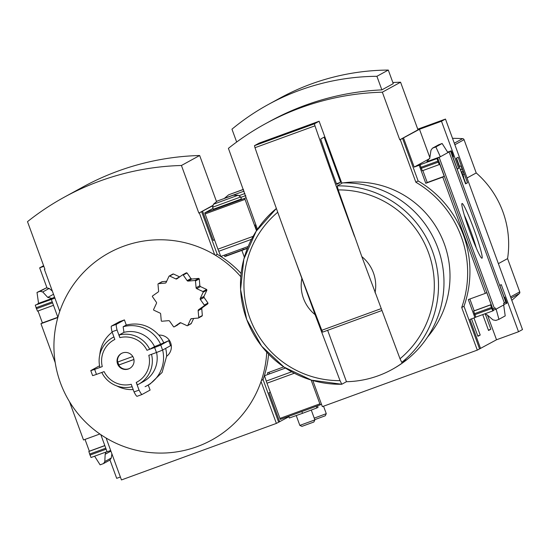 <?xml version="1.0" encoding="UTF-8"?>
<svg xmlns="http://www.w3.org/2000/svg" width="550" height="550" viewBox="0 0 550 550"><rect width="100%" height="100%" fill="white"/><g stroke="black" fill="none" stroke-linecap="round" stroke-linejoin="round"><path stroke-width="0.82" d="M504.281 302.686L505.856 302.101L506.364 303.504L506.962 303.174L504.763 297.158L504.233 297.454L499.833 285.423L501.27 284.632L518.513 331.746L496.519 339.769L477.297 350.116L461.704 307.512A104.672 104.321 -118.7 0 0 415.855 182.222L400.263 139.618L399.768 139.803L417.993 129.821L400.572 82.211L382.339 92.187A259.827 258.968 -118.7 0 0 265.279 123.833A259.827 258.968 -118.7 0 0 228.408 148.349L257.462 229.288M312.812 380.538L322.362 406.636L477.297 350.116M518.513 331.746L522.5 329.56L445.473 119.068L441.485 121.248L458.721 168.362L457.277 169.153L452.877 157.121L453.413 156.833L452.313 153.216L451.213 150.817L450.56 151.174L505.801 302.129M492.889 308.921L495.22 307.924L495.736 309.327L493.295 310.214M492.917 309.183L437.731 158.201L437.085 158.551L437.807 161.164L439.278 164.567L439.814 164.278L444.214 176.303L442.771 177.093L485.327 293.37L486.764 292.579L491.171 304.604L490.634 304.899L491.734 308.509L492.834 310.915L493.433 310.585L492.917 309.183M473.969 317.962L480.219 335.039L477.778 335.926M480.219 335.039L477.916 336.304L471.529 318.849M495.736 309.327L504.061 304.762L503.553 303.359L504.364 302.913L449.123 151.958L439.168 157.41L494.409 308.364M485.244 313.899L490.854 329.216L488.544 330.481L482.735 314.6M490.854 329.216L488.414 330.11M506.364 303.504L503.924 304.391M482.027 258.204A29.116 2.337 -110 0 1 481.793 258.191A29.116 2.337 -110 0 1 469.831 231.667A29.116 2.337 -110 0 1 461.904 203.665A29.116 2.337 -110 0 1 473.749 228.8A29.116 2.337 -110 0 1 482.027 258.204M485.327 293.37L468.332 299.564L474.932 317.611L469.934 319.433L480.576 348.501M487.527 315.191L496.519 339.769M456.225 158.297L465.575 183.858L467.514 182.799L458.157 157.238L456.225 158.297M504.763 297.158L504.199 297.364L504.763 297.158M450.56 151.174L447.679 152.226M447.81 152.439L449.123 151.958M224.345 255.166L224.867 256.596L241.863 250.394L244.372 257.242L241.863 250.394L247.39 248.38M247.514 248.071L243.306 249.604L242.866 248.407L243.306 249.604L226.311 255.805L225.878 254.609M439.168 157.41L428.429 161.473L437.731 158.201M474.932 317.611L475.846 317.109L473.646 311.094L474.176 310.805L469.858 299.007M327.649 330.309L346.452 381.707A99.275 98.945 -118.7 0 0 406.429 359.824L401.775 362.374L400.015 358.758L361.831 256.637A37.359 37.235 61.3 0 1 375.052 292.779M361.831 256.637L338.222 189.915L337.191 185.9L341.846 183.349L319.117 121.234L259.146 143.117L254.464 145.674L254.994 147.709A426.979 34.244 70 0 0 294.546 258.314L315.081 314.655A37.359 37.235 61.3 0 1 301.854 278.52M441.485 121.248L419.492 129.271L400.263 139.618M445.473 119.068L417.759 129.174M245.809 195.883L245.334 196.144M403.542 138.009L414.184 167.076L419.176 165.254L425.783 183.294L442.771 177.093M479.572 348.865L463.987 306.268A104.672 104.321 61.3 0 0 418.131 180.971L402.545 138.373M437.085 158.551L420.09 164.752L422.29 170.768L439.278 164.567L422.29 170.768M420.09 164.752L419.176 165.254M425.783 183.294L427.226 182.504L422.854 170.562M426.876 161.679L440.364 156.757L435.841 146.933L432.41 148.211L430.959 150.322L429.784 158.036L426.876 161.679L428.003 161.061M432.41 148.211L438.701 144.767L442.118 143.488L447.927 152.618M484.853 313.823L487.19 314.896L493.02 319.914L495.866 320.451L498.926 319.337L496.121 309.114M503.676 304.975L505.209 315.893L498.926 319.337M255.255 225.06L255.839 224.847M400.572 82.211A259.827 258.968 -118.7 0 0 392.858 82.534M381.872 89.877L376.901 76.299L388.293 70.063L393.264 83.641L381.872 89.877A259.827 258.968 -118.7 0 0 269.837 121.337L265.279 123.833M463.987 306.268L461.704 307.512M418.131 180.971L415.855 182.222M399.768 139.803L382.339 92.187M511.803 300.334A207.618 206.931 -118.7 0 0 519.344 293.576A1.602 1.595 -118.7 0 0 519.743 291.864L507.574 258.61A94.469 94.16 -118.7 0 0 476.224 172.947L464.056 139.693A1.602 1.595 -118.7 0 0 462.646 138.641A207.618 206.931 -118.7 0 0 452.519 138.325M498.376 263.643L507.574 258.61M467.033 177.98L476.224 172.947M315.081 314.655L340.038 380.641L341.798 384.251L346.452 381.707M341.688 182.923A99.275 98.945 61.3 0 1 392.666 369.139L391.834 369.6M343.289 182.882A93.933 93.624 61.3 0 1 427.646 336.923M376.901 76.299A231.103 230.34 -118.7 0 0 268.262 104.521A231.103 230.34 -118.7 0 0 231.962 129.181L236.672 142.037M388.293 70.063A231.103 230.34 -118.7 0 0 279.654 98.285L268.262 104.521M465.479 183.597L467.514 182.799M465.761 183.439L463.526 177.334M459.539 166.43L456.507 158.146M461.374 171.6L463.801 177.231L461.794 172.033L462.921 171.414L464.186 174.391L461.065 165.873L462.041 169.008L460.694 169.751L461.12 171.696M463.224 177.444L463.801 177.231M460.364 169.62L462.041 169.008M459.243 166.567L460.921 165.956M459.243 166.554L461.065 165.873M462.976 174.859L464.042 174.474M414.184 167.076L429.667 158.593M444.214 176.303L427.226 182.504M458.721 168.362L457.194 168.919M419.492 129.271L429.853 157.589M491.171 304.604L474.176 310.805M435.841 146.933L442.118 143.488M464.276 215.064A25.726 2.062 -110 0 1 476.266 247.94M380.944 308.701L321.798 330.282L322.692 332.118L381.652 310.606L322.692 332.118M321.798 330.282A426.979 34.244 -110 0 1 294.546 258.314M319.117 121.234L314.442 123.798L314.964 125.833A426.979 34.244 70 0 0 354.523 236.431M340.622 182.249L324.122 137.142L320.719 139.006L320.918 139.782A415.236 33.302 70 0 0 330.736 168.293L336.717 184.394L340.622 182.249L336.414 183.789M126.273 325.036L124.424 319.907L116.339 324.335A32.024 2.571 70 0 0 117.04 329.972L119.838 337.624A24.014 23.939 61.3 0 1 146.974 350.295L154.612 347.504L156.447 352.516A32.024 0.392 -20.1 0 0 162.58 350.068L170.555 345.702L168.726 340.691L160.586 344.218A32.024 31.921 61.3 0 0 123.152 326.748L126.273 325.036C138.978 322.114 149.834 325.476 158.847 335.129A11.749 11.708 61.3 0 1 166.595 356.317L162.113 372.426L150.109 384.003L147.001 385.715A32.024 31.921 61.3 0 1 145.083 386.678M156.447 352.516L148.809 355.307A24.014 23.939 61.3 0 1 136.242 382.456L139.047 390.108A32.024 2.571 70 0 0 142.017 394.501L150.102 390.074L148.204 384.973M266.736 352.186A106.741 106.391 61.3 0 1 261.051 381.514A106.741 106.391 -118.7 0 1 106.123 438.034A106.741 106.391 61.3 0 1 60.452 382.896A106.741 106.391 61.3 0 1 59.758 311.348A106.741 106.391 -118.7 0 1 214.686 254.822A106.741 106.391 61.3 0 1 240.797 276.712M116.339 324.335L111.348 326.157L119.446 321.722L124.424 319.907M193.627 318.464L191.262 323.531L190.554 323.792M180.778 322.781L174.206 326.858A0.536 0.529 -118.7 0 0 174.254 326.824L180.029 322.802M161.659 282.246L162.147 281.669L166.678 281.27M172.734 274.237L173.449 273.976L179.609 276.87L175.863 278.919A1.066 1.066 -118.7 0 0 176.921 278.829L182.49 274.918A0.536 0.529 -118.7 0 1 182.538 274.883L186.347 272.8L187.041 272.958L190.926 278.568L191.888 279.022L198.708 278.403L199.286 278.891L199.836 285.718L200.447 286.591L206.642 289.465L206.896 290.18L203.974 296.395L204.057 297.461L207.969 303.057L207.838 303.799L202.214 307.739L201.761 308.715L202.338 315.521L201.857 316.106M133.189 389.592A32.024 31.921 61.3 0 1 116.868 385.969M162.628 350.048A32.024 31.921 61.3 0 1 147.001 385.715M165.667 348.384A32.024 31.921 61.3 0 1 166.595 356.317M132.151 386.746A26.689 26.599 61.3 0 1 101.798 372.453M139.047 390.108L134.049 391.937L131.244 384.278A24.014 23.939 61.3 0 1 104.108 371.614L96.47 374.399L94.641 369.387L102.272 366.603A24.014 23.939 61.3 0 1 114.84 339.453L112.042 331.794L117.04 329.972M151.518 354.317A26.689 26.599 61.3 0 1 137.356 384.869L136.242 382.456M156.558 352.474A26.689 26.599 61.3 0 1 143.392 381.604L138.552 384.257M99.797 354.784A32.024 31.921 61.3 0 1 112.179 332.179M158.847 335.129A32.024 31.921 61.3 0 1 163.618 342.554M102.272 366.603L99.949 367.414A26.689 26.599 61.3 0 1 113.919 336.923L112.915 337.439M123.152 326.748L123.949 332.351L119.109 335.005A26.689 26.599 61.3 0 1 149.676 349.271L154.522 346.617L160.586 344.218M123.949 332.351A26.689 26.599 61.3 0 1 154.522 346.617M129.869 368.314A8.539 8.511 61.3 0 1 118.697 365.069L133.932 359.514M288.894 416.742L276.382 423.411L261.051 381.514M106.123 438.034L121.454 479.937L276.382 423.411M120.381 477.001L116.689 478.342L109.986 460.013M212.486 205.913L198.853 213.104L212.548 205.604M43.615 265.684L39.662 267.85L43.849 266.324M44.894 269.184L44.426 269.445L59.758 311.348M198.853 213.104L181.431 165.488A259.827 258.968 -118.7 0 0 64.371 197.134A259.827 258.968 -118.7 0 0 27.5 221.65L44.921 269.259L44.426 269.445M202.634 211.31L213.269 240.377L214.548 239.91M241.113 273.494A104.672 104.321 61.3 0 0 217.222 254.272L201.63 211.674M268.606 354.159A104.672 104.321 61.3 0 1 263.072 379.569L261.401 380.483M278.664 422.166L263.072 379.569M270.298 392.267L269.026 392.734L279.661 421.802M283.738 366.912L267.424 372.866L267.988 374.419M224.867 256.596L226.311 255.805M269.514 373.862L268.95 372.309M38.548 303.353L52.037 298.43L47.768 297.413L42.742 291.954L40.074 291.321L37.015 292.435L38.548 303.353L37.434 304.239M37.352 304.012L46.654 300.74L35.262 305.154L54.924 298.148M51.343 299.454L57.888 317.336M57.833 317.536L40.954 323.696L55.22 362.684M69.506 401.713L83.504 439.966L99.859 433.998M100.822 434.658L107.099 451.811L110.681 450.505M37.015 292.435L46.358 287.877L49.204 288.42L52.36 291.129M111.897 453.832L111.265 458.006L109.814 460.116L103.531 463.561L104.809 461.546L105.167 454.272L110.907 451.131M106.026 452.031L105.167 454.272M94.614 456.197L100.107 464.839L103.531 463.561M39.662 267.85L46.936 287.739M85.03 439.409L89.348 451.206L88.818 451.495L91.011 457.511L107.044 451.66L91.011 457.511M38.026 310.963L42.398 322.905L40.954 323.696M35.262 305.154L37.462 311.169L53.487 305.319L37.462 311.169M214.686 254.822L199.354 212.919M217.222 254.272L215.414 255.262M216.535 201.63L199.657 155.506L181.431 165.488M199.657 155.506A259.827 258.968 -118.7 0 0 82.596 187.151L64.371 197.134M213.269 240.377L214.472 239.718M57.86 317.261L42.398 322.905M104.809 445.562L89.348 451.206M132.804 356.517L117.59 362.065A8.539 8.511 61.3 0 1 121.674 353.341M117.549 363.866A8.539 8.511 61.3 0 1 121.44 353.464A8.539 8.511 61.3 0 1 133.011 356.868A8.539 8.511 61.3 0 1 129.642 368.445A8.539 8.511 61.3 0 1 117.549 363.866M117.865 361.969A8.539 8.511 -118.7 0 0 118.958 364.932L118.697 365.069M146.974 350.295L149.676 349.271M119.109 335.005L119.838 337.624M118.958 364.932L133.925 359.466M111.348 326.157A32.024 2.571 70 0 0 112.042 331.794M134.049 391.937A32.024 2.571 70 0 0 137.019 396.323L142.017 394.501M154.612 347.504A32.024 0.392 -20.1 0 0 160.751 345.056L162.58 350.068M160.751 345.056L168.726 340.691M99.007 366.08L90.777 370.583A32.024 0.392 -20.1 0 0 90.771 370.597A32.024 0.392 -20.1 0 0 94.641 369.387M92.613 375.595A32.024 0.392 -20.1 0 0 92.606 375.609A32.024 0.392 -20.1 0 0 96.47 374.399M179.822 322.912A1.066 1.066 -118.7 0 1 180.881 322.822L187.062 325.703A0.536 0.529 -118.7 0 0 187.77 325.449L190.63 319.268L191.792 318.629M182.538 274.883A0.536 0.529 -118.7 0 1 183.232 275.048L187.151 280.637A1.066 1.066 -118.7 0 0 188.121 281.084L194.899 280.493A0.536 0.529 -118.7 0 1 195.477 280.974L196.089 287.774A1.066 1.066 -118.7 0 0 196.701 288.647L202.881 291.528A0.536 0.529 -118.7 0 1 203.136 292.236L200.276 298.416A1.066 1.066 -118.7 0 0 200.372 299.482L204.291 305.064A0.536 0.529 -118.7 0 1 204.167 305.807L198.598 309.719A1.066 1.066 -118.7 0 0 198.151 310.688L198.763 317.481A0.536 0.529 -118.7 0 1 198.282 318.058L191.496 318.656A1.066 1.066 -118.7 0 0 190.63 319.268M175.863 278.919L169.689 276.038A0.536 0.529 -118.7 0 0 168.981 276.293L166.121 282.473A1.066 1.066 -118.7 0 1 165.248 283.085L158.469 283.683A0.536 0.529 -118.7 0 0 157.988 284.261L158.599 291.053A1.066 1.066 -118.7 0 1 158.146 292.022L152.584 295.928A0.536 0.529 -118.7 0 0 152.453 296.67L156.372 302.259A1.066 1.066 -118.7 0 1 156.468 303.325L153.608 309.506A0.536 0.529 -118.7 0 0 153.869 310.214L160.043 313.094A1.066 1.066 -118.7 0 1 160.655 313.968L161.267 320.767A0.536 0.529 -118.7 0 0 161.844 321.248L168.63 320.657A1.066 1.066 -118.7 0 1 169.593 321.104L173.511 326.693A0.536 0.529 -118.7 0 0 174.206 326.858M255.805 224.758L254.946 225.225L256.795 230.278M256.506 230.725L245.032 199.375L244.743 198.33L245.898 197.691M248.167 246.476L220.859 256.438L218.749 251.281A5.335 0.426 -110 0 1 217.938 249.184L204.758 212.912L213.036 208.381M245.699 195.594L240.838 197.388M241.416 198.956L213.345 209.227M313.885 422.008L301.943 426.374L299.839 425.397L314.875 419.897L313.885 422.008M233.2 195.236L217.188 201.08L233.2 195.236M219.436 200.255L230.979 196.048L219.436 200.255M323.544 406.209L326.267 413.655L325.298 415.759L314.793 419.65M326.246 413.676L314.236 418.144M243.458 189.461L228.58 194.844L243.416 189.358M230.828 194.019L242.371 189.805L230.828 194.019M311.149 380.05L319.859 403.851L320.299 404.814L321.461 404.174M285.436 368.053L264.509 375.719L266.248 381.074A5.335 0.426 70 0 0 266.991 383.212L280.321 419.402L320.306 404.814L280.321 419.402M285.471 368.074L264.509 375.719M321.489 404.243L321.014 404.422M317.508 405.831L318.051 407.309L316.841 407.969L302.5 413.318L289.355 418L288.743 416.329M316.841 407.969L316.229 406.299M302.5 413.318L301.847 411.544M492.834 310.915L475.846 317.109L492.834 310.915M338.222 189.915A95.439 95.123 61.3 0 1 400.015 358.758M337.191 185.9A99.275 98.945 61.3 0 1 401.775 362.374M511.005 298.141L519.344 293.576M510.544 296.897L519.743 291.864M454.864 144.726L464.056 139.693M454.307 143.206L462.646 138.641M340.038 380.641A95.439 95.123 61.3 0 1 277.729 212.231M341.77 384.251A99.275 98.945 61.3 0 1 276.375 208.471L256.149 231.289L243.822 259.201L240.577 289.568L246.709 319.509L261.642 346.184L283.965 367.063L311.548 380.174L341.784 384.257M451.206 150.817L447.618 152.13L451.213 150.817M437.807 161.164L420.819 167.365M438.178 162.167L421.183 168.362M490.634 304.899L473.646 311.094M491.363 307.505L474.375 313.706M491.734 308.509L474.739 314.71M432.781 148.046L439.058 144.602M314.442 123.798L254.464 145.674M314.964 125.833L254.994 147.709M52.587 302.844L36.355 308.763M52.216 301.84L35.991 307.766M52.037 298.43L54.532 297.069M106.136 449.185L89.911 455.111M105.772 448.188L89.54 454.107M104.844 445.651L88.818 451.495M104.809 461.546L111.265 458.006M40.074 291.321L46.358 287.877M42.742 291.954L49.204 288.42M47.768 297.413L53.508 294.271M187.77 325.449L191.262 323.531M198.763 317.481L202.338 315.521M198.151 310.688L201.761 308.715M198.598 309.719L202.214 307.739M204.167 305.807L207.838 303.799M204.291 305.064L207.969 303.057M200.372 299.482L204.057 297.461M200.276 298.416L203.974 296.395M203.136 292.236L206.896 290.18M202.881 291.528L206.642 289.465M196.701 288.647L200.447 286.591M196.089 287.774L199.836 285.718M195.477 280.974L199.286 278.891M194.899 280.493L198.708 278.403M188.121 281.084L191.888 279.022M187.151 280.637L190.926 278.568M183.232 275.048L187.041 272.958M169.689 276.038L173.449 273.976M165.248 283.085L165.997 282.679M158.469 283.683L162.147 281.669M174.254 326.824L177.712 324.933M204.758 212.912L244.743 198.33M205.047 213.957L245.032 199.375M218.749 251.281L251.501 239.333M217.938 249.184L253.103 236.356M233.221 195.216L238.136 195.236L213.407 204.263L212.616 207.233L213.4 209.378M238.164 195.209L240.646 196.989L212.616 207.233M244.062 191.125L224.531 198.289M244.936 193.504L239.456 195.532M319.859 403.851L279.881 418.44M291.651 371.807L266.248 381.074M294.326 373.237L266.991 383.212M90.771 370.597L92.606 375.609M187.543 325.689L191.036 323.771M198.488 317.996L202.063 316.037M169.208 276.052L172.961 273.996M158.256 283.745L161.934 281.731M296.237 415.546L299.839 425.397M311.272 410.046L314.875 419.897M217.188 201.08L213.407 204.263M240.687 196.962L241.471 199.107M228.58 194.844L224.799 198.028"/></g></svg>
